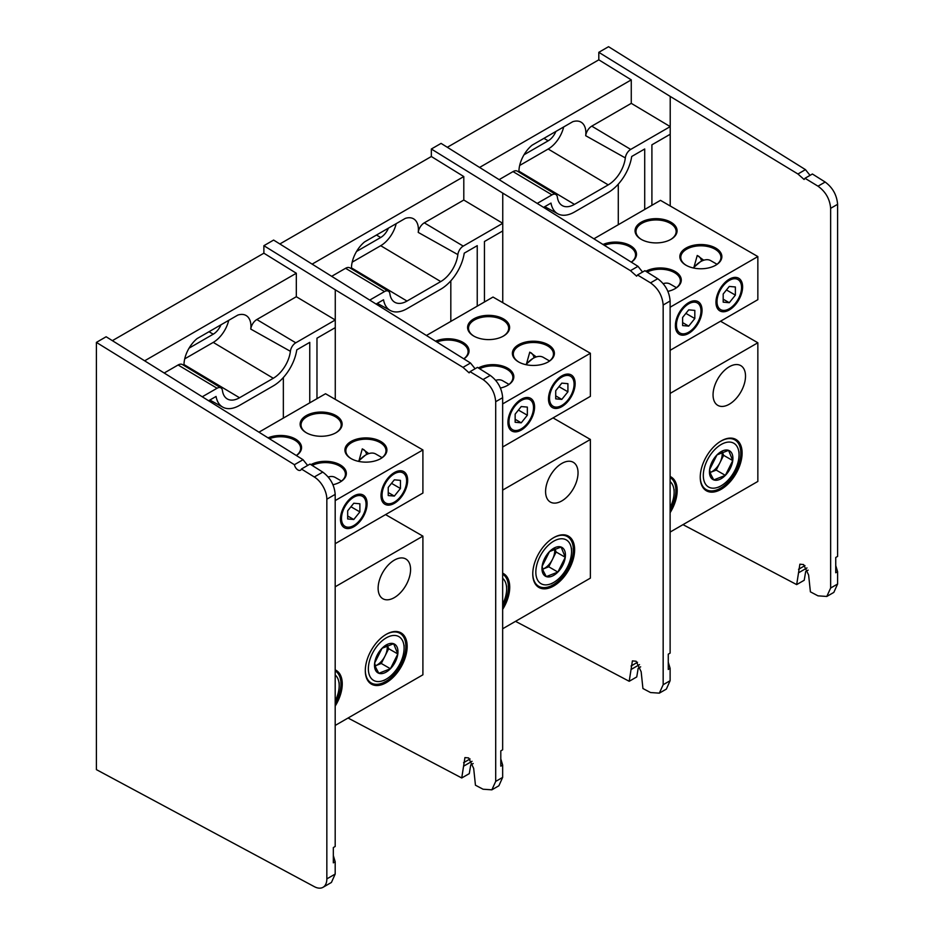 <?xml version="1.0" encoding="UTF-8"?>
<svg xmlns="http://www.w3.org/2000/svg" width="934" height="934" viewBox="0 0 934 934"><rect width="100%" height="100%" fill="white"/><g stroke="black" fill="none" stroke-linecap="round" stroke-linejoin="round"><path stroke-width="1.4" d="M283.352 377.523L283.352 418.093M335.271 399.355L335.271 327.624L316.976 338.19L316.976 398.678M309.761 402.846L309.761 342.358L296.767 349.865A33.787 19.509 -60 0 1 273.288 385.905L239.536 405.391A33.787 19.509 -60 0 1 222.852 407.177A33.787 19.509 -60 0 1 216.058 396.46L208.912 400.581M502.655 397.686L495.697 401.702C494.927 392.467 490.712 385.077 483.053 379.554L470.059 371.662L477.461 367.377L490.233 375.41C497.764 381.014 501.908 388.439 502.655 397.686L502.655 749.792L500.799 750.866L500.799 766.149L502.655 765.074L502.655 777.392L498.884 785.774L491.856 789.837L495.697 781.408L502.655 777.392M348.055 718.024L461.735 777.975L464.934 757.579L468.634 757.929L473.678 768.413L475.453 785.214L483.053 789.218L491.856 789.837M475.102 368.743L470.514 363.022L273.615 240.073L263.878 245.7L263.878 253.196L112.407 340.641M335.271 327.624L335.271 319.988L295.774 342.801A7.694 4.448 120 0 0 290.381 351.301A24.436 14.103 -60 0 1 273.288 378.27L239.536 397.756A24.436 14.103 -60 0 1 227.16 398.876A24.436 14.103 -60 0 1 222.432 390.529A7.694 4.448 120 0 0 220.938 387.902A7.694 4.448 120 0 0 217.05 388.252L178.102 364.984L164.512 372.829M178.102 364.984A8.663 4.997 -60 0 1 182.48 364.587L220.938 387.902M290.381 351.301L250.767 329.083A23.467 13.555 120 0 0 245.934 315.423A23.467 13.555 120 0 0 237.82 315.085L197.109 338.587A23.467 13.555 120 0 0 183.998 365.498M250.767 329.083A8.663 4.997 -60 0 1 256.827 319.533L295.774 342.801M263.878 245.7L335.271 289.797L335.271 319.988L296.323 296.72L256.827 319.533M296.323 296.72L296.323 273.242L144.863 360.687M296.323 273.242L263.878 253.196M217.05 388.252L202.585 396.6M470.059 371.662L469.148 372.864L462.995 367.366L335.271 289.797M495.697 401.702L495.697 781.408M500.799 758.898L502.655 765.074M473.188 763.522L470.724 764.946L469.288 773.621L461.735 777.975M470.514 363.022L462.995 367.366M184.722 358.854L213.244 342.393A22.953 13.251 120 0 0 228.725 320.339M189.1 348.125L213.244 334.185A12.901 7.449 120 0 0 220.949 324.822M353.776 526.764A18.843 10.881 -60 0 1 340.455 519.071A18.843 10.881 -60 0 1 353.776 495.989L353.776 495.989A18.843 10.881 -60 0 1 367.097 503.683A18.843 10.881 -60 0 1 353.776 526.764M394.346 503.333A18.843 10.881 -60 0 1 381.014 495.639A18.843 10.881 -60 0 1 394.346 472.557L394.346 472.557A18.843 10.881 -60 0 1 407.668 480.251A18.843 10.881 -60 0 1 394.346 503.333M386.232 682.672A29.608 17.092 -60 0 1 365.299 670.589A29.608 17.092 -60 0 1 386.232 634.338L386.232 634.338A29.608 17.092 -60 0 1 407.166 646.421A29.608 17.092 -60 0 1 386.232 682.672M365.299 670.215A28.685 16.567 120 0 0 371.242 682.976A28.685 16.567 120 0 0 385.579 681.551A28.685 16.567 120 0 0 404.317 656.275A28.685 16.567 120 0 0 399.927 633.287A28.685 16.567 120 0 0 385.905 634.525M268.163 437.801A21.003 12.119 180 0 1 295.401 439.015A21.003 12.119 180 0 1 296.405 455.535M296.347 455.5A20.081 11.593 0 0 0 300.631 448.332A20.081 11.593 0 0 0 294.759 440.136A20.081 11.593 0 0 0 269.517 438.653M306.282 432.734L306.282 432.734A21.003 12.119 180 0 1 306.282 415.595A21.003 12.119 180 0 1 335.971 415.595A21.003 12.119 180 0 1 335.971 432.734A21.003 12.119 180 0 1 306.282 432.734M335.645 432.921A20.081 11.593 0 0 0 341.202 424.912A20.081 11.593 0 0 0 335.329 416.716A20.081 11.593 0 0 0 313.439 414.206A20.081 11.593 0 0 0 301.04 424.912A20.081 11.593 0 0 0 306.609 432.921M310.905 464.642A21.003 12.119 180 0 1 340.198 464.875A21.003 12.119 180 0 1 340.198 482.014A21.003 12.119 180 0 1 332.994 484.734M339.859 482.201A20.081 11.593 0 0 0 345.428 474.192A20.081 11.593 0 0 0 339.544 465.996A20.081 11.593 0 0 0 312.166 465.447M351.067 458.594L351.067 458.594A21.003 12.119 180 0 1 351.067 441.455A21.003 12.119 180 0 1 380.757 441.455A21.003 12.119 180 0 1 380.757 458.594A21.003 12.119 180 0 1 351.067 458.594M380.43 458.781A20.081 11.593 0 0 0 385.999 450.772A20.081 11.593 0 0 0 380.115 442.576A20.081 11.593 0 0 0 358.224 440.066A20.081 11.593 0 0 0 345.837 450.772A20.081 11.593 0 0 0 351.394 458.781M394.346 560.131A22.953 13.251 120 0 0 379.356 580.353A22.953 13.251 120 0 0 382.87 598.741A22.953 13.251 120 0 0 394.346 597.608A22.953 13.251 120 0 0 409.337 577.387A22.953 13.251 120 0 0 405.823 558.987A22.953 13.251 120 0 0 394.346 560.131M359.088 460.334L362.299 448.845L368.802 453.609M259.092 432.103L325.534 393.739L422.904 449.943L422.904 493.047L335.189 543.693M422.904 449.943L335.189 500.589M385.579 514.599L422.904 536.139L335.189 586.786M335.189 669.865A29.608 17.092 -60 0 1 335.189 706.081M422.904 536.139L422.904 674.803L335.189 725.449M366.618 454.508A17.933 10.356 120 0 0 363.419 449.406M335.189 703.582A28.685 16.567 120 0 0 335.189 670.869M335.189 674.967A25.265 14.582 -60 0 1 339.182 685.673A25.265 14.582 -60 0 1 335.189 700.979M375.27 669.655A16.59 9.573 120 0 0 378.83 673.286A16.59 9.573 120 0 0 390.412 668.744A16.59 9.573 120 0 0 397.814 653.963A16.59 9.573 120 0 0 393.634 643.724A16.59 9.573 120 0 0 382.053 648.266A16.59 9.573 120 0 0 374.651 663.047A16.59 9.573 120 0 0 375.27 669.655M375.83 667.647L378.83 673.286L390.412 668.744L397.814 653.963L393.634 643.724L382.053 648.266L374.651 663.047L375.83 667.647M392.595 674.103A25.265 14.582 -60 0 1 386.232 679.135A25.265 14.582 -60 0 1 368.661 672.387A25.265 14.582 -60 0 1 379.869 642.907A25.265 14.582 -60 0 1 404.095 648.196A25.265 14.582 -60 0 1 392.595 674.103M387.306 645.324L388.684 648.698L381.282 663.479L375.199 665.86A14.372 8.289 120 0 0 375.491 665.744A14.372 8.289 120 0 0 384.983 656.088A14.372 8.289 120 0 0 387.108 645.406M381.282 663.479L390.412 668.744M388.684 648.698L397.814 653.963M394.346 502.118L394.346 502.118A17.349 10.017 120 0 0 406.617 480.87A17.349 10.017 120 0 0 394.346 473.783A17.349 10.017 120 0 0 382.076 495.032A17.349 10.017 120 0 0 394.346 502.118L393.821 502.422L394.346 502.118M382.076 457.648L375.76 454.006A20.104 11.605 120 0 0 365.708 454.998A20.104 11.605 120 0 0 365.357 455.208A20.104 11.605 120 0 0 358.539 461.373M388.24 495.545L394.346 496.082L400.441 488.494L400.441 480.356L394.346 479.819L388.24 487.408L388.24 495.545M388.24 492.557L394.346 496.082M391.509 483.333L400.441 488.494M353.776 525.538L353.776 525.538A17.349 10.017 120 0 0 366.046 504.29A17.349 10.017 120 0 0 353.776 497.203A17.349 10.017 120 0 0 341.505 518.452A17.349 10.017 120 0 0 353.776 525.538L353.25 525.842L353.776 525.538M341.505 481.08L335.189 477.426A20.104 11.605 120 0 0 328.266 477.017M347.67 518.965L353.776 519.502L359.882 511.914L359.882 503.776L353.776 503.239L347.67 510.828L347.67 518.965M347.67 515.988L353.776 519.502M350.939 506.753L359.882 511.914M322.767 472.102C330.297 477.706 334.43 485.131 335.189 494.378L326.842 499.2A18.365 10.601 -120 0 0 314.303 476.982L322.767 472.102L309.995 464.081L301.425 469.02A5.137 2.965 -120 0 1 300.526 470.222A5.137 2.965 -120 0 1 297.946 469.965A5.137 2.965 -120 0 1 294.42 464.7L96.4 342.393L96.4 769.628L314.303 886.646A18.365 10.601 -120 0 0 323.036 887.3A18.365 10.601 -120 0 0 326.842 878.894L335.189 874.072L331.418 882.455L323.036 887.3M96.4 342.393L106.137 336.765L303.048 459.715L307.625 465.436M314.303 476.982L301.425 469.02M335.189 494.378L335.189 846.484L333.333 847.558L333.333 862.841L335.189 861.767L335.189 874.072M333.333 855.591L335.189 861.767M326.842 499.2L326.842 878.894M294.42 464.7L303.048 459.715M450.818 280.842L450.818 321.401M502.749 302.663L502.749 230.943L484.442 241.509L484.442 301.997M477.239 306.154L477.239 245.665L464.233 253.172A33.787 19.509 -60 0 1 440.755 289.213L407.002 308.699A33.787 19.509 -60 0 1 390.319 310.497A33.787 19.509 -60 0 1 383.524 299.767L376.39 303.889M670.122 300.993L663.163 305.021C662.404 295.774 658.19 288.396 650.531 282.862L637.525 274.97L644.927 270.697L657.711 278.717C665.23 284.321 669.374 291.747 670.122 300.993L670.122 653.099L668.265 654.174L668.265 669.456L670.122 668.382L670.122 680.699L666.362 689.094L659.334 693.145L663.163 684.727L670.122 680.699M515.521 621.332L629.201 681.283L632.4 660.898L636.112 661.237L641.156 671.721L642.931 688.521L650.531 692.538L659.334 693.145M642.569 272.063L637.992 266.33L441.082 143.392L431.345 149.008L431.345 156.515L279.885 243.949M502.749 230.943L502.749 223.308L463.241 246.109A7.694 4.448 120 0 0 457.858 254.608A24.436 14.103 -60 0 1 440.755 281.578L407.002 301.063A24.436 14.103 -60 0 1 394.638 302.184A24.436 14.103 -60 0 1 389.898 293.836A7.694 4.448 120 0 0 388.416 291.21A7.694 4.448 120 0 0 384.516 291.56L345.568 268.291L331.99 276.137M345.568 268.291A8.663 4.997 -60 0 1 349.946 267.895L388.416 291.21M457.858 254.608L418.234 232.403A23.467 13.555 120 0 0 413.4 218.731A23.467 13.555 120 0 0 405.286 218.404L364.575 241.906A23.467 13.555 120 0 0 351.464 268.817M418.234 232.403A8.663 4.997 -60 0 1 424.293 222.841L463.241 246.109M431.345 149.008L502.749 193.116L502.749 223.308L463.801 200.028L424.293 222.841M463.801 200.028L463.801 176.561L312.341 263.995M463.801 176.561L431.345 156.515M384.516 291.56L370.051 299.907M637.525 274.97L636.626 276.172L630.462 270.673L502.749 193.116M663.163 305.021L663.163 684.727M668.265 662.206L670.122 668.382M640.654 666.841L638.191 668.254L636.755 676.928L629.201 681.283M637.992 266.33L630.462 270.673M352.188 262.174L380.71 245.7A22.953 13.251 120 0 0 396.191 223.646M356.566 251.433L380.71 237.493A12.901 7.449 120 0 0 388.427 228.13M618.285 184.15L618.285 224.72M670.215 205.982L670.215 134.251L651.909 144.817L651.909 205.305M644.705 209.461L644.705 148.985L631.699 156.492A33.787 19.509 -60 0 1 608.221 192.521L574.468 212.018A33.787 19.509 -60 0 1 557.796 213.804A33.787 19.509 -60 0 1 550.99 203.087L543.857 207.196M837.6 204.312L830.641 208.329C829.871 199.094 825.656 191.703 817.997 186.181L805.003 178.277L812.405 174.004L825.177 182.037C832.708 187.641 836.841 195.066 837.6 204.312L837.6 556.407L835.743 557.481L835.743 572.764L837.6 571.69L837.6 584.019L833.829 592.401L826.8 596.452L830.641 588.035L837.6 584.019M682.999 524.651L796.679 584.602L799.878 564.206L803.579 564.556L808.622 575.029L810.397 591.841L817.997 595.845L826.8 596.452M810.035 175.37L805.458 169.638L608.548 46.7L598.811 52.316L598.811 59.823L447.351 147.268M670.215 134.251L670.215 126.615L630.707 149.417A7.694 4.448 120 0 0 625.325 157.916A24.436 14.103 -60 0 1 608.221 184.885L574.468 204.383A24.436 14.103 -60 0 1 562.105 205.503A24.436 14.103 -60 0 1 557.376 197.156A7.694 4.448 120 0 0 555.882 194.517A7.694 4.448 120 0 0 551.982 194.879L513.035 171.599L499.457 179.445M513.035 171.599A8.663 4.997 -60 0 1 517.424 171.202L555.882 194.517M625.325 157.916L585.7 135.71A23.467 13.555 120 0 0 580.866 122.05A23.467 13.555 120 0 0 572.752 121.712L532.053 145.214A23.467 13.555 120 0 0 518.942 172.125M585.7 135.71A8.663 4.997 -60 0 1 591.771 126.148L630.707 149.417M598.811 52.316L670.215 96.424L670.215 126.615L631.267 103.347L591.771 126.148M631.267 103.347L631.267 79.869L479.807 167.314M631.267 79.869L598.811 59.823M551.982 194.879L537.529 203.227M805.003 178.277L804.092 179.48L797.928 173.993L670.215 96.424M830.641 208.329L830.641 588.035M835.743 565.525L837.6 571.69M808.12 570.149L805.668 571.573L804.221 580.247L796.679 584.602M805.458 169.638L797.928 173.993M519.654 165.481L548.188 149.02A22.953 13.251 120 0 0 563.669 126.966M524.032 154.752L548.188 140.812A12.901 7.449 120 0 0 555.893 131.449M521.242 430.072A18.843 10.881 -60 0 1 507.921 422.378A18.843 10.881 -60 0 1 521.242 399.297L521.242 399.297A18.843 10.881 -60 0 1 534.575 406.99A18.843 10.881 -60 0 1 521.242 430.072M561.813 406.652A18.843 10.881 -60 0 1 548.491 398.958A18.843 10.881 -60 0 1 561.813 375.877L561.813 375.877A18.843 10.881 -60 0 1 575.146 383.57A18.843 10.881 -60 0 1 561.813 406.652M553.699 585.992A29.608 17.092 -60 0 1 532.765 573.908A29.608 17.092 -60 0 1 553.699 537.645L553.699 537.645A29.608 17.092 -60 0 1 574.632 549.729A29.608 17.092 -60 0 1 553.699 585.992M532.765 573.523A28.685 16.567 120 0 0 538.708 586.283A28.685 16.567 120 0 0 553.056 584.859A28.685 16.567 120 0 0 571.795 559.583A28.685 16.567 120 0 0 567.393 536.595A28.685 16.567 120 0 0 553.372 537.832M435.641 341.108A21.003 12.119 180 0 1 462.879 342.323A21.003 12.119 180 0 1 463.883 358.854M463.813 358.808A20.081 11.593 0 0 0 468.109 351.651A20.081 11.593 0 0 0 462.225 343.455A20.081 11.593 0 0 0 436.995 341.961M473.748 336.053L473.748 336.053A21.003 12.119 180 0 1 473.748 318.903A21.003 12.119 180 0 1 503.449 318.903A21.003 12.119 180 0 1 503.449 336.053A21.003 12.119 180 0 1 473.748 336.053M503.111 336.24A20.081 11.593 0 0 0 508.68 328.231A20.081 11.593 0 0 0 502.796 320.023A20.081 11.593 0 0 0 480.905 317.513A20.081 11.593 0 0 0 468.518 328.231A20.081 11.593 0 0 0 474.075 336.24M478.371 367.961A21.003 12.119 180 0 1 507.664 368.183A21.003 12.119 180 0 1 507.664 385.333A21.003 12.119 180 0 1 500.472 388.042M507.337 385.52A20.081 11.593 0 0 0 512.894 377.511A20.081 11.593 0 0 0 507.01 369.304A20.081 11.593 0 0 0 479.644 368.755M518.533 361.913A21.003 12.119 180 0 1 518.533 361.902A21.003 12.119 180 0 1 518.533 344.763A21.003 12.119 180 0 1 548.235 344.763A21.003 12.119 180 0 1 548.235 361.902A21.003 12.119 180 0 1 518.533 361.913M547.896 362.1A20.081 11.593 0 0 0 553.465 354.079A20.081 11.593 0 0 0 547.581 345.884A20.081 11.593 0 0 0 525.702 343.373A20.081 11.593 0 0 0 513.303 354.079A20.081 11.593 0 0 0 518.872 362.1M561.813 463.439A22.953 13.251 120 0 0 546.822 483.66A22.953 13.251 120 0 0 550.336 502.048A22.953 13.251 120 0 0 561.813 500.916A22.953 13.251 120 0 0 576.803 480.695A22.953 13.251 120 0 0 573.289 462.307A22.953 13.251 120 0 0 561.813 463.439M526.554 363.641L529.765 352.153L536.268 356.916M426.558 335.411L493.012 297.047L590.381 353.262L590.381 396.355L502.655 447.001M590.381 353.262L502.655 403.908M553.056 417.907L590.381 439.459L502.655 490.105M502.655 573.172A29.608 17.092 -60 0 1 502.655 609.4M590.381 439.459L590.381 578.123L502.655 628.769M534.085 357.815A17.933 10.356 120 0 0 530.897 352.713M502.655 606.902A28.685 16.567 120 0 0 502.655 574.177M502.655 578.286A25.265 14.582 -60 0 1 506.648 588.98A25.265 14.582 -60 0 1 502.655 604.286M542.736 572.974A16.59 9.573 120 0 0 546.297 576.593A16.59 9.573 120 0 0 557.878 572.063A16.59 9.573 120 0 0 565.28 557.283A16.59 9.573 120 0 0 561.101 547.032A16.59 9.573 120 0 0 549.519 551.574A16.59 9.573 120 0 0 542.117 566.354A16.59 9.573 120 0 0 542.736 572.974M543.296 570.954L546.297 576.593L557.878 572.063L565.28 557.283L561.101 547.032L549.519 551.574L542.117 566.354L543.296 570.954M560.061 577.41A25.265 14.582 -60 0 1 553.699 582.442A25.265 14.582 -60 0 1 536.128 575.694A25.265 14.582 -60 0 1 547.336 546.215A25.265 14.582 -60 0 1 571.561 551.504A25.265 14.582 -60 0 1 560.061 577.41M554.784 548.643L556.15 552.006L548.748 566.786L542.677 569.168A14.372 8.289 120 0 0 542.958 569.063A14.372 8.289 120 0 0 552.449 559.396A14.372 8.289 120 0 0 554.574 548.713M548.748 566.786L557.878 572.063M556.15 552.006L565.28 557.283M561.813 405.426L561.813 405.426A17.349 10.017 120 0 0 574.083 384.178A17.349 10.017 120 0 0 561.813 377.091A17.349 10.017 120 0 0 549.542 398.339A17.349 10.017 120 0 0 561.813 405.426L561.287 405.73L561.813 405.426M549.542 360.968L543.226 357.313A20.104 11.605 120 0 0 533.174 358.317A20.104 11.605 120 0 0 532.835 358.516A20.104 11.605 120 0 0 526.005 364.692M555.718 398.853L561.813 399.402L567.919 391.801L567.919 383.676L561.813 383.127L555.718 390.716L555.718 398.853M555.718 395.876L561.813 399.402M558.987 386.653L567.919 391.801M521.242 428.846L521.242 428.846A17.349 10.017 120 0 0 533.512 407.598A17.349 10.017 120 0 0 521.242 400.523A17.349 10.017 120 0 0 508.972 421.771A17.349 10.017 120 0 0 521.242 428.846L520.717 429.15L521.242 428.846M508.972 384.388L502.655 380.733A20.104 11.605 120 0 0 495.744 380.325M515.148 422.273L521.242 422.822L527.348 415.233L527.348 407.096L521.242 406.547L515.148 414.136L515.148 422.273M515.148 419.296L521.242 422.822M518.417 410.073L527.348 415.233M688.72 333.38A18.843 10.881 -60 0 1 675.387 325.686A18.843 10.881 -60 0 1 688.72 302.604L688.72 302.604A18.843 10.881 -60 0 1 702.041 310.298A18.843 10.881 -60 0 1 688.72 333.38M729.291 309.96A18.843 10.881 -60 0 1 715.958 302.266A18.843 10.881 -60 0 1 729.291 279.184L729.291 279.184A18.843 10.881 -60 0 1 742.612 286.878A18.843 10.881 -60 0 1 729.291 309.96M721.176 489.299A29.608 17.092 -60 0 1 700.243 477.216A29.608 17.092 -60 0 1 721.176 440.953L721.176 440.953A29.608 17.092 -60 0 1 742.11 453.048A29.608 17.092 -60 0 1 721.176 489.299M700.243 476.83A28.685 16.567 120 0 0 706.174 489.603A28.685 16.567 120 0 0 720.523 488.178A28.685 16.567 120 0 0 739.261 462.902A28.685 16.567 120 0 0 734.871 439.914A28.685 16.567 120 0 0 720.85 441.152M603.107 244.416A21.003 12.119 180 0 1 630.345 245.642A21.003 12.119 180 0 1 631.349 262.162M631.291 262.127A20.081 11.593 0 0 0 635.575 254.959A20.081 11.593 0 0 0 629.691 246.763A20.081 11.593 0 0 0 604.461 245.268M641.214 239.361L641.214 239.361A21.003 12.119 180 0 1 641.214 222.21A21.003 12.119 180 0 1 670.916 222.21A21.003 12.119 180 0 1 670.916 239.361A21.003 12.119 180 0 1 641.214 239.361M670.577 239.548A20.081 11.593 0 0 0 676.146 231.539A20.081 11.593 0 0 0 670.262 223.343A20.081 11.593 0 0 0 648.383 220.833A20.081 11.593 0 0 0 635.984 231.539A20.081 11.593 0 0 0 641.553 239.548M645.849 271.269A21.003 12.119 180 0 1 675.13 271.502A21.003 12.119 180 0 1 675.13 288.641A21.003 12.119 180 0 1 667.938 291.361M674.803 288.828A20.081 11.593 0 0 0 680.361 280.819A20.081 11.593 0 0 0 674.488 272.623A20.081 11.593 0 0 0 647.122 272.063M686.011 265.221L686.011 265.221A21.003 12.119 180 0 1 686.011 248.07A21.003 12.119 180 0 1 715.701 248.07A21.003 12.119 180 0 1 715.701 265.221A21.003 12.119 180 0 1 686.011 265.221M715.374 265.408A20.081 11.593 0 0 0 720.931 257.399A20.081 11.593 0 0 0 715.059 249.203A20.081 11.593 0 0 0 693.168 246.681A20.081 11.593 0 0 0 680.769 257.399A20.081 11.593 0 0 0 686.338 265.408M729.291 366.758A22.953 13.251 120 0 0 714.288 386.98A22.953 13.251 120 0 0 717.814 405.368A22.953 13.251 120 0 0 729.291 404.224A22.953 13.251 120 0 0 744.281 384.002A22.953 13.251 120 0 0 740.755 365.614A22.953 13.251 120 0 0 729.291 366.758M694.032 266.961L697.243 255.461L703.734 260.236M594.036 238.719L660.478 200.355L757.848 256.57L757.848 299.674L670.122 350.32M757.848 256.57L670.122 307.216M720.523 321.214L757.848 342.766L670.122 393.412M670.122 476.492A29.608 17.092 -60 0 1 670.122 512.708M757.848 342.766L757.848 481.43L670.122 532.076M701.551 261.135A17.933 10.356 120 0 0 698.363 256.033M670.122 510.209A28.685 16.567 120 0 0 670.122 477.484M670.122 481.594A25.265 14.582 -60 0 1 674.126 492.288A25.265 14.582 -60 0 1 670.122 507.606M710.214 476.282A16.59 9.573 120 0 0 713.774 479.913A16.59 9.573 120 0 0 725.356 475.371A16.59 9.573 120 0 0 732.758 460.59A16.59 9.573 120 0 0 728.578 450.351A16.59 9.573 120 0 0 716.997 454.881A16.59 9.573 120 0 0 709.595 469.662A16.59 9.573 120 0 0 710.214 476.282M710.774 474.262L713.774 479.913L725.356 475.371L732.758 460.59L728.578 450.351L716.997 454.881L709.595 469.662L710.774 474.262M727.539 480.73A25.265 14.582 -60 0 1 721.176 485.75A25.265 14.582 -60 0 1 703.606 479.014A25.265 14.582 -60 0 1 714.802 449.534A25.265 14.582 -60 0 1 739.039 454.811A25.265 14.582 -60 0 1 727.539 480.73M722.251 451.951L723.628 455.325L716.226 470.106L710.144 472.487A14.372 8.289 120 0 0 710.435 472.37A14.372 8.289 120 0 0 719.927 462.715A14.372 8.289 120 0 0 722.04 452.033M716.226 470.106L725.356 475.371M723.628 455.325L732.758 460.59M729.291 308.734L729.291 308.734A17.349 10.017 120 0 0 741.549 287.485A17.349 10.017 120 0 0 729.291 280.41A17.349 10.017 120 0 0 717.02 301.659A17.349 10.017 120 0 0 729.291 308.734L728.754 309.049L729.291 308.734M717.02 264.275L710.704 260.633A20.104 11.605 120 0 0 700.652 261.625A20.104 11.605 120 0 0 700.302 261.824A20.104 11.605 120 0 0 693.483 268M723.185 302.161L729.291 302.709L735.385 295.121L735.385 286.983L729.291 286.434L723.185 294.023L723.185 302.161M723.185 299.184L729.291 302.709M726.454 289.96L735.385 295.121M688.72 332.165L688.72 332.165A17.349 10.017 120 0 0 700.979 310.917A17.349 10.017 120 0 0 688.72 303.83A17.349 10.017 120 0 0 676.449 325.079A17.349 10.017 120 0 0 688.72 332.165L688.183 332.469L688.72 332.165M676.449 287.695L670.133 284.053A20.104 11.605 120 0 0 663.21 283.644M682.614 325.581L688.72 326.129L694.814 318.541L694.814 310.403L688.72 309.854L682.614 317.455L682.614 325.581M682.614 322.604L688.72 326.129M685.883 313.38L694.814 318.541M483.053 379.554L490.233 375.41M213.244 342.393L273.288 378.27M183.986 364.564L239.536 397.756M213.244 334.185L208.994 331.733M463.591 762.681L470.059 758.957M472.044 761.303L463.743 766.102M650.531 282.862L657.711 278.717M380.71 245.7L440.755 281.578M351.464 267.883L407.002 301.063M380.71 237.493L376.46 235.041M631.069 666L637.525 662.264M639.51 664.611L631.209 669.409M817.997 186.181L825.177 182.037M548.188 149.02L608.221 184.885M518.93 171.191L574.468 204.383M548.188 140.812L543.927 138.349M798.535 569.308L804.991 565.584M806.988 567.93L798.687 572.717M222.852 407.177L209.846 400.044M339.182 685.673L339.182 682.731M386.232 679.135L383.804 680.536M404.095 648.196L404.095 645.254M365.357 455.208L358.236 461.303M390.319 310.497L377.324 303.352M557.796 213.804L544.791 206.659M506.648 588.98L506.648 586.038M553.699 582.442L551.282 583.843M571.561 551.504L571.561 548.562M532.835 358.516L525.702 364.622M674.126 492.288L674.126 489.346M721.176 485.75L718.748 487.151M739.039 454.811L739.039 451.869M700.302 261.824L693.18 267.93"/></g></svg>
